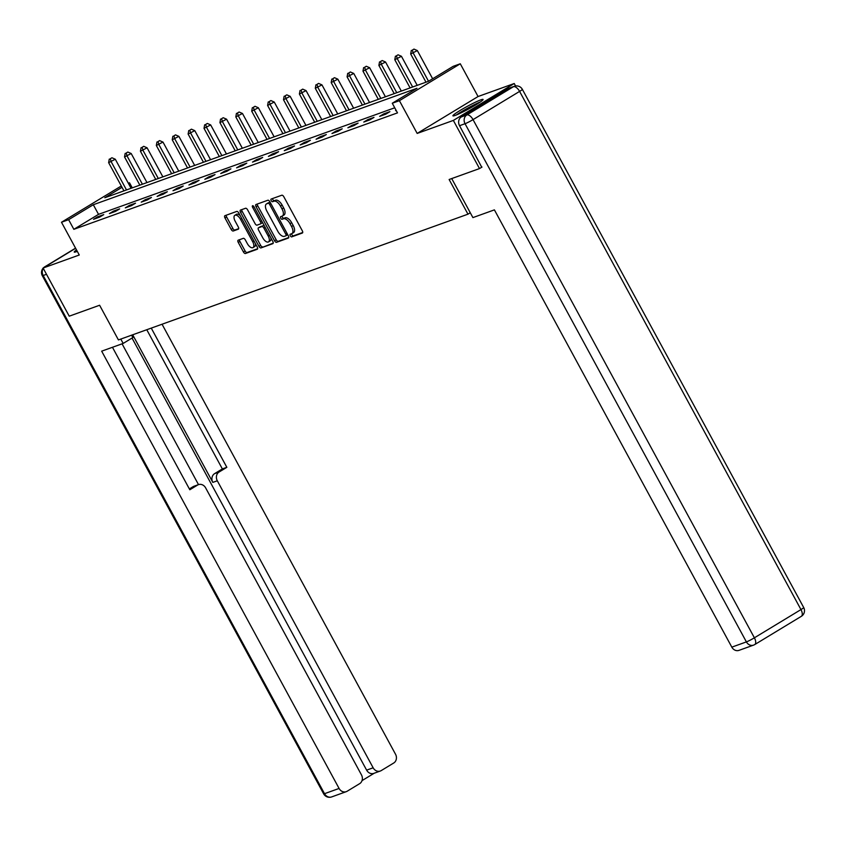<?xml version="1.0" encoding="UTF-8"?>
<svg xmlns="http://www.w3.org/2000/svg" width="846" height="846" viewBox="0 0 846 846"><rect width="100%" height="100%" fill="white"/><g stroke="black" fill="none" stroke-linecap="round" stroke-linejoin="round"><path stroke-width="1.27" d="M290.284 235.791A1.512 0.73 -121.2 0 0 291.701 236.869L302.329 233.041A2.157 1.047 -121.2 0 0 302.424 232.999A2.157 1.047 -121.2 0 0 302.308 230.789L283.822 196.758A2.157 1.047 -121.2 0 0 281.803 195.225L271.175 199.043A1.512 0.73 -121.2 0 0 271.111 199.074A1.512 0.73 -121.2 0 0 271.185 200.618A1.512 0.73 -121.2 0 0 272.613 201.697L273.988 201.2A6.905 3.352 -121.2 0 1 280.47 206.096L282.014 208.93A6.905 3.352 -121.2 0 1 282.395 215.994A6.905 3.352 -121.2 0 1 282.099 216.142L280.724 216.629A1.512 0.73 -121.2 0 0 280.65 216.661A1.512 0.73 -121.2 0 0 280.735 218.205A1.512 0.73 -121.2 0 0 282.152 219.283L283.537 218.786A6.905 3.352 -121.2 0 1 290.019 223.682L291.553 226.517A6.905 3.352 -121.2 0 1 291.944 233.581A6.905 3.352 -121.2 0 1 291.637 233.718L290.263 234.215A1.512 0.73 -121.2 0 0 290.199 234.247A1.512 0.73 -121.2 0 0 290.284 235.791M291.627 233.729A1.512 0.73 -121.2 0 0 291.933 234.797A1.512 0.73 -121.2 0 0 293.351 235.865L302.72 232.491M272.528 198.556A1.512 0.73 -121.2 0 0 272.835 199.624A1.512 0.73 -121.2 0 0 274.252 200.692L275.627 200.206L273.988 201.2M282.078 216.142A1.512 0.73 -121.2 0 0 282.384 217.211A1.512 0.73 -121.2 0 0 283.801 218.279L285.176 217.792L283.537 218.786M76.5 249.908A17.163 1.459 -28.5 0 0 74.247 252.076A17.163 1.459 -28.5 0 0 76.489 251.664A17.163 1.459 -28.5 0 0 77.293 251.368M455.169 115.426A17.163 1.459 -28.5 0 0 472.47 106.829A17.163 1.459 -28.5 0 0 483.077 99.458A17.163 1.459 -28.5 0 0 480.835 99.86A17.163 1.459 -28.5 0 0 463.534 108.457A17.163 1.459 -28.5 0 0 452.917 115.828A17.163 1.459 -28.5 0 0 455.169 115.426M238.234 240.169A2.157 1.047 -121.2 0 0 238.138 240.211A2.157 1.047 -121.2 0 0 238.255 242.421L243.437 251.971A2.157 1.047 -121.2 0 0 245.467 253.504L257.269 249.253A2.157 1.047 -121.2 0 0 257.364 249.21A2.157 1.047 -121.2 0 0 257.247 247L238.762 212.97A2.157 1.047 -121.2 0 0 236.743 211.437L224.93 215.688A2.157 1.047 -121.2 0 0 224.846 215.73A2.157 1.047 -121.2 0 0 224.962 217.93L231.222 229.467A2.157 1.047 -121.2 0 0 233.253 231L238.297 229.181A2.157 1.047 -121.2 0 0 238.392 229.139A2.157 1.047 -121.2 0 0 238.276 226.929L235.167 221.208A5.774 2.802 -121.2 0 1 234.85 215.307A5.774 2.802 -121.2 0 1 240.518 219.283L252.69 241.692A5.774 2.802 -121.2 0 1 253.007 247.592A5.774 2.802 -121.2 0 1 247.339 243.616L245.308 239.883A2.157 1.047 -121.2 0 0 243.278 238.35L238.234 240.169M394.733 107.791L98.527 214.355L73.845 229.319L68.621 219.685L61.483 222.255L121.306 185.993M481.998 167.053L479.502 168.576L449.131 179.5L467.965 214.175L118.429 339.923L99.606 305.247L69.235 316.182L43.093 268.023L79.27 255.006L61.483 222.255M479.502 168.576L453.35 120.418L514.241 83.511L478.064 96.529L460.277 63.778L399.397 100.685L392.269 103.244L416.951 88.291L93.303 204.732L68.621 219.685M478.064 96.529L417.173 133.425L453.35 120.418M417.173 133.425L399.397 100.685M73.845 229.319L397.493 112.878L392.269 103.244M274.548 240.772A2.157 1.047 -121.2 0 0 276.579 242.305L288.38 238.064A2.157 1.047 -121.2 0 0 288.475 238.012A2.157 1.047 -121.2 0 0 288.349 235.812L269.874 201.771A2.157 1.047 -121.2 0 0 267.844 200.248L256.042 204.489A2.157 1.047 -121.2 0 0 255.947 204.531A2.157 1.047 -121.2 0 0 256.074 206.741L274.548 240.772L276.198 239.778A2.157 1.047 -121.2 0 0 278.218 241.311L288.761 237.515M272.824 243.659L261.023 247.899A2.157 1.047 -121.2 0 1 258.992 246.376L240.518 212.335A2.157 1.047 -121.2 0 1 240.391 210.136A2.157 1.047 -121.2 0 1 240.486 210.083L245.541 208.275A2.157 1.047 -121.2 0 1 247.571 209.797L255.058 223.608A2.157 1.047 -121.2 0 0 257.089 225.131L260.441 223.926A2.157 1.047 -121.2 0 0 260.536 223.883A2.157 1.047 -121.2 0 0 260.409 221.673L252.605 207.312A1.512 0.73 -121.2 0 1 252.531 205.768A1.512 0.73 -121.2 0 1 254.012 206.805L272.803 241.406A2.157 1.047 -121.2 0 1 272.92 243.616A2.157 1.047 -121.2 0 1 272.824 243.659L273.004 243.553M75.622 248.301L43.093 268.023M515.574 85.975L514.241 83.511M467.965 214.175L470.27 212.769M396.097 110.308L395.568 110.636L396.161 110.424M389.9 111.661L383.777 113.861L379.664 116.357L385.787 114.157L389.9 111.661M373.995 117.383L367.883 119.582L363.769 122.067L369.882 119.868L373.995 117.383M358.101 123.104L351.989 125.303L347.875 127.788L353.988 125.589L358.101 123.104M342.207 128.814L336.095 131.014L331.981 133.509L338.093 131.31L342.207 128.814M326.313 134.535L320.19 136.735L316.076 139.23L322.189 137.031L326.313 134.535M310.408 140.256L304.296 142.456L300.182 144.952L306.294 142.752L310.408 140.256M294.514 145.977L288.401 148.177L284.288 150.673L290.4 148.473L294.514 145.977M278.62 151.698L272.507 153.898L268.394 156.394L274.506 154.194L278.62 151.698M262.715 157.419L256.602 159.619L252.489 162.104L258.601 159.905L262.715 157.419M246.821 163.13L240.708 165.33L236.594 167.825L242.707 165.626L246.821 163.13M230.926 168.851L224.814 171.051L220.7 173.546L226.813 171.347L230.926 168.851M215.032 174.572L208.92 176.772L204.806 179.267L210.918 177.068L215.032 174.572M199.127 180.293L193.015 182.493L188.901 184.988L195.014 182.789L199.127 180.293M183.233 186.014L177.121 188.214L173.007 190.71L179.119 188.51L183.233 186.014M167.339 191.735L161.226 193.935L157.113 196.42L163.225 194.22L167.339 191.735M151.445 197.456L145.332 199.656L141.219 202.141L147.331 199.942L151.445 197.456M135.54 203.167L129.427 205.367L125.314 207.862L131.426 205.663L135.54 203.167M119.646 208.888L113.533 211.088L109.42 213.583L115.532 211.384L119.646 208.888M103.751 214.609L97.639 216.809L93.525 219.304L99.638 217.105L103.751 214.609M128.317 183.212L129.501 182.789L128.433 183.434M132.262 187.875L129.501 182.789M122.025 187.315L104.819 197.742L428.467 81.301L453.149 66.348L460.277 63.778M98.527 214.355L93.303 204.732M383.777 113.861L384.243 114.707M367.883 119.582L368.348 120.428M351.989 125.303L352.444 126.149M336.095 131.014L336.549 131.87M320.19 136.735L320.655 137.581M304.296 142.456L304.761 143.302M288.401 148.177L288.856 149.023M272.507 153.898L272.962 154.744M256.602 159.619L257.068 160.465M240.708 165.33L241.173 166.186M224.814 171.051L225.269 171.897M208.92 176.772L209.374 177.618M193.015 182.493L193.48 183.339M177.121 188.214L177.586 189.06M161.226 193.935L161.681 194.781M145.332 199.656L145.787 200.502M129.427 205.367L129.893 206.223M113.533 211.088L113.999 211.934M97.639 216.809L98.094 217.655M293.287 232.724A6.905 3.352 -121.2 0 0 293.583 232.587A6.905 3.352 -121.2 0 0 293.202 225.522L291.553 226.517M285.176 217.792A6.905 3.352 -121.2 0 1 291.659 222.688L293.202 225.522M283.738 215.138A6.905 3.352 -121.2 0 0 284.034 215A6.905 3.352 -121.2 0 0 283.653 207.936L282.014 208.93M275.627 200.206A6.905 3.352 -121.2 0 1 282.12 205.102L283.653 207.936M257.3 204.034A2.157 1.047 -121.2 0 0 257.713 205.747L276.198 239.778M285.842 235.812A1.512 0.73 -121.2 0 0 285.906 235.78A1.512 0.73 -121.2 0 0 285.821 234.236L269.599 204.362A1.512 0.73 -121.2 0 0 268.182 203.283L266.733 203.812A6.905 3.352 -121.2 0 0 266.437 203.949A6.905 3.352 -121.2 0 0 266.818 211.014L277.9 231.434A6.905 3.352 -121.2 0 0 284.393 236.33L285.842 235.812M285.959 235.738L287.481 234.807A1.512 0.73 -121.2 0 0 287.555 234.786A1.512 0.73 -121.2 0 0 287.703 234.606M270.16 202.3A1.512 0.73 -121.2 0 0 269.832 202.289L268.182 203.283M267.822 203.146A6.905 3.352 -121.2 0 1 268.076 202.955A6.905 3.352 -121.2 0 1 268.383 202.807L269.832 202.289M273.216 243.109L261.023 247.899M241.745 209.639A2.157 1.047 -121.2 0 0 242.157 211.341L260.642 245.372A2.157 1.047 -121.2 0 0 262.662 246.905M260.61 223.82L262.08 222.932A2.157 1.047 -121.2 0 0 262.175 222.889A2.157 1.047 -121.2 0 0 262.471 222.392M262.842 237.927A5.774 2.802 -121.2 0 0 268.51 241.903A5.774 2.802 -121.2 0 0 268.193 236.002L263.899 228.103A2.157 1.047 -121.2 0 0 261.879 226.58L258.527 227.786A2.157 1.047 -121.2 0 0 258.432 227.828A2.157 1.047 -121.2 0 0 258.548 230.027L262.842 237.927M268.51 241.903L270.149 240.909A5.774 2.802 -121.2 0 0 270.9 237.906M264.28 225.713A2.157 1.047 -121.2 0 0 263.518 225.575L261.879 226.58M259.997 226.887A2.157 1.047 -121.2 0 1 260.082 226.823A2.157 1.047 -121.2 0 1 260.166 226.781L263.518 225.575M253.007 247.592L254.646 246.598A5.774 2.802 -121.2 0 0 255.397 243.595M240.243 215.698A5.774 2.802 -121.2 0 0 236.499 214.313L234.85 215.307M226.189 215.233A2.157 1.047 -121.2 0 0 226.612 216.936L232.872 228.473A2.157 1.047 -121.2 0 0 234.892 230.006L238.688 228.632M239.492 239.714A2.157 1.047 -121.2 0 0 239.904 241.427L245.086 250.966A2.157 1.047 -121.2 0 0 247.117 252.499L257.66 248.713M432.644 78.773L417.342 50.57L410.68 53.985L425.993 82.189M428.531 81.258L413.229 53.065L412.34 50.094L413.98 49.089L412.34 50.094M410.68 53.985L411.315 50.453M413.98 49.089L417.342 50.57M457.771 114.369A14.847 1.269 151.5 0 1 475.018 104.587A14.847 1.269 151.5 0 1 479.206 102.726M480.443 101.89A17.047 1.459 -28.5 0 0 475.928 103.91A17.047 1.459 -28.5 0 0 456.406 114.95M451.711 178.569L472.903 217.602L494.402 209.871L731.822 647.148L746.394 641.903L465.046 123.717L459.537 125.694L481.723 167.222M507.907 88.703L461.345 116.928L466.844 114.95L513.406 86.726L507.907 88.703A6.599 5.742 -109.8 0 1 508.806 88.27L514.315 86.292A6.599 5.742 70.2 0 0 513.406 86.726A6.599 3.204 -121.2 0 1 519.603 91.4L473.041 119.624L754.389 637.81L800.961 609.585L519.603 91.4A6.599 0.56 -28.5 0 0 522.352 89.348A6.599 6.599 0 0 0 514.315 86.292M801.035 616.47A6.599 3.204 58.8 0 0 801.321 616.332A6.599 6.599 0 0 0 803.7 607.534A6.599 0.56 -28.5 0 1 800.961 609.585A6.599 3.204 58.8 0 1 801.321 616.332L754.759 644.557A6.599 6.599 0 0 1 753.564 645.117A6.599 5.742 70.2 0 0 754.473 644.694A6.599 3.204 -121.2 0 0 754.759 644.557A6.599 3.204 -121.2 0 0 754.389 637.81A6.599 0.56 -28.5 0 1 746.394 641.903A6.599 5.742 70.2 0 0 753.564 645.117L738.992 650.363A6.599 5.742 -109.8 0 1 731.822 647.148M459.537 125.694A6.599 5.742 -109.8 0 1 461.345 116.928M120.798 339.077L123.167 343.434L132.875 337.543L131.595 335.185M123.167 343.434L101.668 351.164L339.087 788.451A6.599 5.742 70.2 0 0 346.257 791.666A6.599 5.742 70.2 0 0 347.167 791.232L359.666 783.65A6.599 5.742 70.2 0 0 361.464 774.883L205.62 487.856A6.599 5.742 70.2 0 0 198.45 484.642A6.599 5.742 70.2 0 0 197.552 485.075L193.068 486.683A6.599 5.742 -109.8 0 1 193.967 486.249L198.45 484.642M112.455 347.283L189.821 489.76L197.552 485.075M380.319 771.023L373.795 773.371A6.599 5.742 -109.8 0 1 366.625 770.146L373.149 767.798A6.599 5.742 70.2 0 0 380.319 771.023A6.599 5.742 70.2 0 0 381.229 770.59L393.728 763.007A6.599 5.742 70.2 0 0 395.526 754.241L162.051 324.23M362.035 780.615L374.27 773.191M219.103 472.005A6.599 5.742 70.2 0 0 217.306 480.782L212.822 482.389A6.599 5.742 -109.8 0 1 214.62 473.623L219.103 472.005L226.844 467.32L151.254 328.111M373.149 767.798L217.306 480.782M122.067 343.825L198.503 484.621M212.822 482.389L132.685 334.794M366.625 770.146L132.029 338.062M214.62 473.623L222.361 468.927L146.77 329.729M222.361 468.927L226.844 467.32M189.367 488.925L193.068 486.683M417.215 85.351L401.438 56.291L394.786 59.706L410.099 87.91M412.647 87.001L397.324 58.786L396.436 55.804L398.085 54.81L396.436 55.804M394.786 59.706L395.42 56.174M398.085 54.81L401.438 56.291M401.321 91.072L385.543 62.012L378.881 65.417L394.204 93.631M396.753 92.711L381.43 64.508L380.541 61.525L382.191 60.531L380.541 61.525M378.881 65.417L379.526 61.895M382.191 60.531L385.543 62.012M385.427 96.793L369.649 67.733L362.987 71.138L378.299 99.352M380.848 98.432L365.535 70.229L364.647 67.246L366.286 66.252L364.647 67.246M362.987 71.138L363.621 67.617M366.286 66.252L369.649 67.733M369.533 102.503L353.755 73.454L347.093 76.859L362.405 105.073M364.954 104.153L349.641 75.939L348.753 72.968L350.392 71.973L348.753 72.968M347.093 76.859L347.727 73.338M350.392 71.973L353.755 73.454M353.628 108.225L337.85 79.175L331.188 82.58L346.511 110.794M349.06 109.874L333.736 81.66L332.848 78.689L334.498 77.684L332.848 78.689M331.188 82.58L331.833 79.048M334.498 77.684L337.85 79.175M337.734 113.946L321.956 84.886L315.294 88.301L330.617 116.505M333.165 115.595L317.842 87.381L316.954 84.41L318.604 83.405L316.954 84.41M315.294 88.301L315.939 84.769M318.604 83.405L321.956 84.886M321.84 119.667L306.062 90.607L299.399 94.022L314.712 122.226M317.261 121.316L301.948 93.102L301.06 90.12L302.699 89.126L301.06 90.12M299.399 94.022L300.034 90.49M302.699 89.126L306.062 90.607M305.945 125.388L290.167 96.328L283.505 99.743L298.818 127.947M301.366 127.027L286.054 98.823L285.155 95.841L286.805 94.847L285.155 95.841M283.505 99.743L284.14 96.211M286.805 94.847L290.167 96.328M290.041 131.109L274.263 102.049L267.6 105.454L282.924 133.668M285.472 132.748L270.149 104.544L269.261 101.562L270.91 100.568L269.261 101.562M267.6 105.454L268.245 101.932M270.91 100.568L274.263 102.049M274.146 136.83L258.368 107.77L251.706 111.175L267.029 139.389M269.567 138.469L254.255 110.266L253.366 107.283L255.016 106.289L253.366 107.283M251.706 111.175L252.351 107.654M255.016 106.289L258.368 107.77M258.252 142.54L242.474 113.491L235.812 116.896L251.125 145.11M253.673 144.19L238.361 115.976L237.472 113.004L239.111 112.01L237.472 113.004M235.812 116.896L236.446 113.375M239.111 112.01L242.474 113.491M242.358 148.262L226.58 119.201L219.918 122.617L235.23 150.831M237.779 149.911L222.466 121.697L221.567 118.726L223.217 117.721L221.567 118.726M219.918 122.617L220.552 119.085M223.217 117.721L226.58 119.201M226.453 153.983L210.675 124.922L204.013 128.338L219.336 156.542M221.885 155.632L206.561 127.418L205.673 124.447L207.323 123.442L205.673 124.447M204.013 128.338L204.658 124.806M207.323 123.442L210.675 124.922M210.559 159.704L194.781 130.644L188.119 134.059L203.442 162.263M205.98 161.353L190.667 133.139L189.779 130.157L191.429 129.163L189.779 130.157M188.119 134.059L188.764 130.527M191.429 129.163L194.781 130.644M194.665 165.425L178.887 136.365L172.224 139.77L187.537 167.984M190.086 167.064L174.773 138.86L173.885 135.878L175.524 134.884L173.885 135.878M172.224 139.77L172.859 136.248M175.524 134.884L178.887 136.365M178.76 171.146L162.992 142.086L156.33 145.491L171.643 173.705M174.191 172.785L158.879 144.581L157.98 141.599L159.63 140.605L157.98 141.599M156.33 145.491L156.965 141.969M159.63 140.605L162.992 142.086M162.866 176.856L147.088 147.807L140.425 151.212L155.749 179.426M158.297 178.506L142.974 150.302L142.086 147.32L143.735 146.326L142.086 147.32M140.425 151.212L141.071 147.69M143.735 146.326L147.088 147.807M146.971 182.577L131.193 153.528L124.531 156.933L139.854 185.147M142.392 184.227L127.08 156.013L126.191 153.041L127.841 152.037L126.191 153.041M124.531 156.933L125.176 153.401M127.841 152.037L131.193 153.528M131.077 188.298L115.299 159.238L108.637 162.654L123.95 190.858M126.498 189.948L111.186 161.734L110.297 158.762L111.936 157.758L110.297 158.762M108.637 162.654L109.271 159.122M111.936 157.758L115.299 159.238M293.351 235.865L291.701 236.869M274.252 200.692L272.613 201.697M283.801 218.279L282.152 219.283M291.659 222.688L290.019 223.682M282.12 205.102L280.47 206.096M257.713 205.747L256.074 206.741M278.218 241.311L276.579 242.305M287.08 233.475L285.821 234.236M270.857 203.6L269.599 204.362M268.383 202.807L266.733 203.812M260.642 245.372L258.992 246.376M242.157 211.341L240.518 212.335M261.668 220.912L260.409 221.673M253.853 206.551L252.605 207.312M269.451 235.241L268.193 236.002M265.158 227.341L263.899 228.103M260.166 226.781L258.527 227.786M253.948 240.93L252.69 241.692M241.776 218.522L240.518 219.283M234.892 230.006L233.253 231M232.872 228.473L231.222 229.467M226.612 216.936L224.962 217.93M247.117 252.499L245.467 253.504M245.086 250.966L243.437 251.971M239.904 241.427L238.255 242.421M465.046 123.717A6.599 0.56 -28.5 0 0 473.041 119.624A6.599 3.204 58.8 0 0 466.844 114.95A6.599 5.742 70.2 0 0 465.046 123.717M75.558 248.185L45.578 266.511M46.498 274.305L43.167 275.5L324.515 793.685L339.087 788.451M331.685 796.911A6.599 5.742 -109.8 0 1 324.515 793.685A6.599 0.56 -28.5 0 1 323.648 793.844A6.599 6.599 0 0 0 331.685 796.911L346.257 791.666M323.648 793.844L42.3 275.659A6.599 0.56 -28.5 0 0 43.167 275.5A6.599 5.742 -109.8 0 1 43.283 268.372M44.055 267.431A6.599 5.742 -109.8 0 1 44.965 266.733A6.599 3.204 58.8 0 0 44.679 266.871A6.599 6.599 0 0 0 43.527 267.759M293.583 232.587L291.944 233.581M284.034 215L282.395 215.994M287.555 234.786L285.906 235.78M268.076 202.955L266.437 203.949M262.175 222.889L260.536 223.883M260.082 226.823L258.432 227.828M803.7 607.534L522.352 89.348M43.157 268.14A6.599 6.599 0 0 0 42.3 275.659M44.679 266.871L75.548 248.153"/></g></svg>
